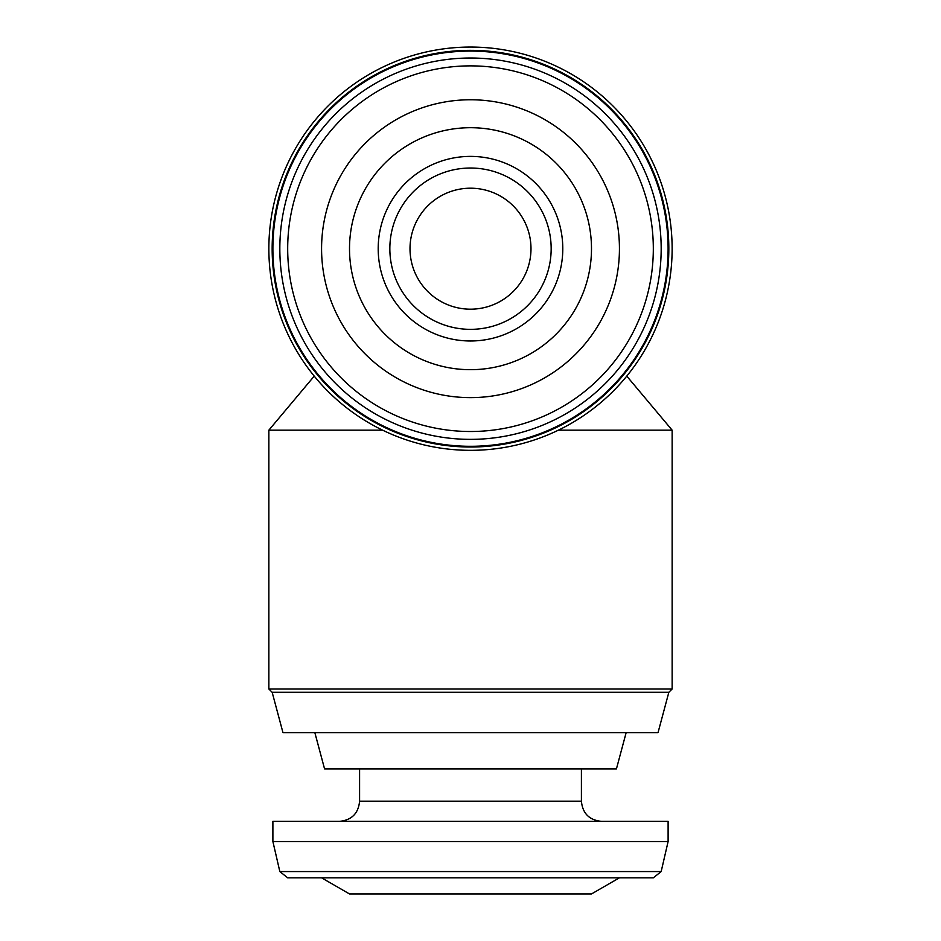 <?xml version="1.0" encoding="UTF-8"?>
<svg xmlns="http://www.w3.org/2000/svg" width="941" height="941" viewBox="0 0 941 941"><rect width="100%" height="100%" fill="white"/><g stroke="black" fill="none" stroke-linecap="round" stroke-linejoin="round"><path stroke-width="1.41" d="M410.005 248.695A60.495 60.495 0 0 1 500.741 196.304A60.495 60.495 0 0 1 500.741 301.085A60.495 60.495 0 0 1 410.005 248.695M268.855 248.695A201.645 201.645 0 0 1 571.316 74.068A201.645 201.645 0 0 1 571.316 423.321A201.645 201.645 0 0 1 268.855 248.695M349.511 248.695A120.989 120.989 0 0 1 530.995 143.914A120.989 120.989 0 0 1 530.995 353.475A120.989 120.989 0 0 1 349.511 248.695M378.2 248.695A92.3 92.3 0 0 1 516.644 168.757A92.3 92.3 0 0 1 516.644 328.621A92.3 92.3 0 0 1 378.2 248.695M321.575 248.695A148.925 148.925 0 0 1 544.968 119.719A148.925 148.925 0 0 1 544.968 377.67A148.925 148.925 0 0 1 321.575 248.695M272.89 248.695A197.61 197.61 0 0 1 569.305 77.562A197.61 197.61 0 0 1 569.305 419.827A197.61 197.61 0 0 1 272.89 248.695M272.161 248.695A198.339 198.339 0 0 1 569.67 76.927A198.339 198.339 0 0 1 569.67 420.451A198.339 198.339 0 0 1 272.161 248.695M626.777 376.118L672.145 430.166L558.389 430.166M382.611 430.166L268.855 430.166L268.855 689L672.145 689L672.145 430.166M272.161 692.305L282.97 732.639L658.03 732.639L668.839 692.305L272.161 692.305L268.855 689M626.153 732.639L616.426 768.926L324.574 768.926L314.847 732.639M668.11 821.364L272.89 821.364L272.89 841.525L668.11 841.525L668.11 821.364M272.89 841.525L279.83 871.566L661.17 871.566L653.313 877.824L287.687 877.824L619.425 877.824L591.489 893.95L349.511 893.95L321.575 877.824M389.845 248.695A80.655 80.655 0 0 1 510.834 178.837A80.655 80.655 0 0 1 510.834 318.54A80.655 80.655 0 0 1 389.845 248.695M287.687 248.695A182.813 182.813 0 0 1 561.906 90.371A182.813 182.813 0 0 1 561.906 407.018A182.813 182.813 0 0 1 287.687 248.695M279.83 248.695A190.67 190.67 0 0 1 565.835 83.561A190.67 190.67 0 0 1 565.835 413.817A190.67 190.67 0 0 1 279.83 248.695M581.409 768.926L581.409 801.191L359.591 801.191C358.403 813.436 351.675 820.164 339.43 821.364M314.223 376.118L268.855 430.166M668.839 692.305L672.145 689M359.591 768.926L359.591 801.191M581.409 801.191C582.597 813.436 589.325 820.164 601.57 821.364M661.17 871.566L668.11 841.525M279.83 871.566L287.687 877.824"/></g></svg>
